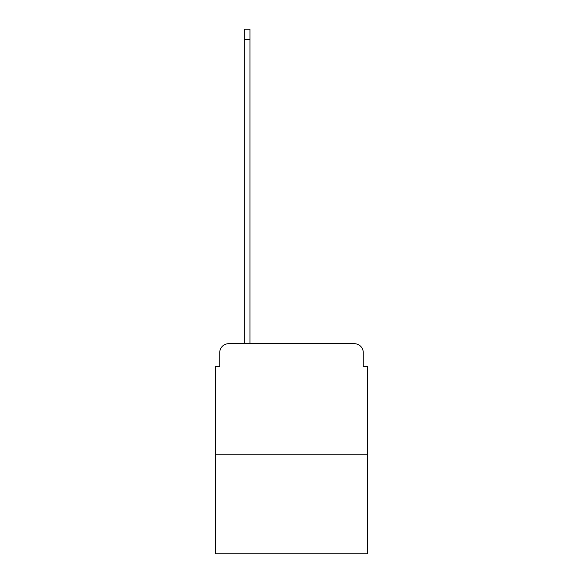 <?xml version="1.0" encoding="UTF-8"?>
<svg xmlns="http://www.w3.org/2000/svg" width="583" height="583" viewBox="0 0 583 583"><rect width="100%" height="100%" fill="white"/><g stroke="black" fill="none" stroke-linecap="round" stroke-linejoin="round"><path stroke-width="0.87" d="M219.747 352.591L219.747 366.364L219.747 352.591A8.883 8.883 0 0 1 228.631 343.7L244.182 343.7L244.182 29.15L249.961 29.15L249.961 343.7L256.848 343.7M367.698 454.776L215.302 454.776L215.302 553.85L367.698 553.85L367.698 366.364L363.253 366.364L363.253 352.591A8.883 8.883 0 0 0 354.369 343.7L228.631 343.7M215.302 454.776L215.302 366.364L219.747 366.364M326.152 343.7L354.369 343.7M363.253 366.364L363.253 352.591M244.182 39.367L249.961 39.367"/></g></svg>
